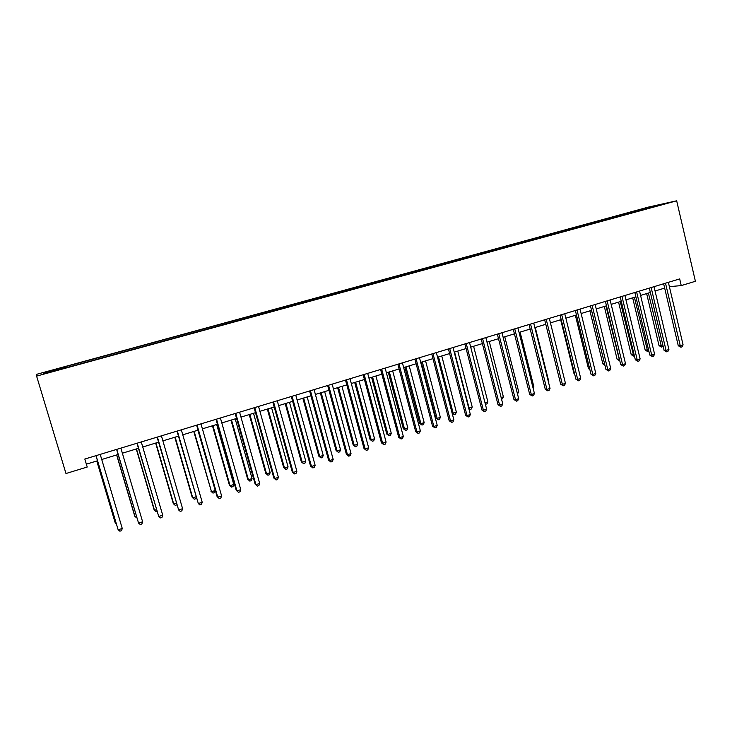 <?xml version="1.0" encoding="UTF-8"?>
<svg xmlns="http://www.w3.org/2000/svg" width="732" height="732" viewBox="0 0 732 732"><rect width="100%" height="100%" fill="white"/><g stroke="black" fill="none" stroke-linecap="round" stroke-linejoin="round"><path stroke-width="1.1" d="M50.444 372.195L45.32 373.494L50.444 372.195M648.296 207.119L36.82 374.272L36.6 376.111L676.67 200.806L648.296 207.119M669.387 286.651L681.245 285.599L679.68 278.91L84.821 459.037L87.218 467.034L65.981 473.522L36.6 376.111M661.838 204.502L668.353 202.883L661.884 204.722M637.279 211.392L636.657 210.715L632.256 211.685L65.569 366.631L66.008 367.519M636.657 210.715L663.585 203.944L648.085 208.437M65.789 366.851L43.435 372.963L43.508 373.677L66.621 367.647L648.168 208.172M681.245 285.599L695.4 281.28L676.67 200.806M86.358 464.17L97.502 460.785M101.739 459.495L118.108 454.508M122.372 453.209L138.467 448.313M142.749 447.005L158.57 442.192M162.879 440.874L178.425 436.144M182.762 434.826L198.043 430.169M202.398 428.842L217.422 424.267M221.796 422.931L236.573 418.439M240.965 417.103L255.486 412.674M259.906 411.329L274.18 406.983M278.618 405.638L292.663 401.356M297.119 400.001L310.917 395.802M315.391 394.438L328.961 390.302M333.453 388.939L346.803 384.876M351.305 383.504L364.426 379.505M368.955 378.133L381.857 374.198M386.395 372.817L399.086 368.955M403.643 367.565L416.124 363.767M420.699 362.377L432.969 358.634M437.553 357.243L449.631 353.565M454.224 352.165L466.101 348.551M470.703 347.151L482.388 343.592M487 342.183L498.492 338.687M503.122 337.278L514.431 333.838M519.07 332.42L530.188 329.034M534.836 327.616L545.779 324.285M550.437 322.867L561.197 319.591M565.863 318.173L576.45 314.952M581.126 313.525L591.548 310.35M596.232 308.922L606.48 305.802M611.174 304.375L621.258 301.31M625.952 299.873L635.879 296.853M640.582 295.426L650.345 292.452M655.058 291.016L664.665 288.088M632.256 211.685L632.494 212.701M651.819 207.165L651.846 206.561M43.435 372.963L44.341 373.448M663.64 283.769L678.271 345.76L680.266 345.769L665.507 283.202M683.084 344.845L682.041 346.831L680.916 347.206L680.266 345.769L683.084 344.845L668.362 282.342M680.916 347.206L678.271 345.76M646.64 293.578L659.038 345.66L662.835 345.047M648.396 293.047L661.563 347.06L659.038 345.66M663.055 345.952L661.563 347.06M649.311 288.106L664.107 350.399L666.065 350.418L651.141 287.557M668.92 349.484L667.886 351.479L666.742 351.854L666.065 350.418L668.92 349.484L654.033 286.679M666.742 351.854L664.107 350.399M634.836 292.489L649.796 355.075L651.718 355.121L636.63 291.949M654.6 354.178L653.566 356.173L652.422 356.548L651.718 355.121L654.6 354.178L639.539 291.062M652.422 356.548L649.796 355.075M620.205 296.927L635.339 359.805L637.224 359.86L621.953 296.387M640.134 358.909L639.109 360.913L637.947 361.297L637.224 359.86L640.134 358.909L624.899 295.499M637.947 361.297L635.339 359.805M632.677 297.833L645.203 350.152L648.515 349.695M634.388 297.311L647.719 351.57L645.203 350.152M648.863 351.15L647.719 351.57M618.567 302.124L631.231 354.691L634.04 354.407M620.242 301.611L633.738 356.118L631.231 354.691M634.397 355.908L633.738 356.118M604.312 306.47L617.113 359.275L619.409 359.156M605.959 305.967L619.62 360.72L617.113 359.275M605.41 301.401L620.718 364.591L622.575 364.655L607.13 300.879M625.512 363.694L624.497 365.707L623.316 366.092L622.575 364.655L625.512 363.694L610.113 299.983M623.316 366.092L620.718 364.591M589.91 310.853L602.857 363.905L604.623 363.96M591.52 310.359L604.65 364.069M604.961 365.35L602.857 363.905M590.468 305.93L605.95 369.422L607.761 369.504L592.142 305.418M610.735 368.535L609.729 370.548L608.539 370.941L607.761 369.504L610.735 368.535L595.153 304.503M608.539 370.941L605.95 369.422M575.361 310.496L591.026 374.299L592.801 374.409L576.999 310.002M595.802 373.421L594.805 375.443L593.597 375.836L592.801 374.409L595.802 373.421L580.037 309.087M593.597 375.836L591.026 374.299M560.09 315.126L575.938 379.24L577.676 379.359L561.691 314.641M580.714 378.362L579.717 380.393L578.5 380.796L577.676 379.359L580.714 378.362L564.765 313.708M578.5 380.796L575.938 379.24M544.663 319.793L560.694 384.227L562.386 384.364L546.209 319.326M565.452 383.358L564.463 385.398L563.237 385.801L562.386 384.364L565.452 383.358L549.32 318.383M563.237 385.801L560.694 384.227M529.053 324.523L545.276 389.268L546.932 389.424L530.563 324.066M550.034 388.408L549.055 390.449L547.811 390.861L546.932 389.424L550.034 388.408L533.71 323.114M547.811 390.861L545.276 389.268M575.361 315.282L588.455 368.58L589.635 368.644M589.91 369.752L588.455 368.58M560.666 319.756L573.906 373.311L574.483 373.347M574.62 373.887L573.906 373.311M548.488 382.205L548.927 382.067L535.275 327.488M548.927 382.067L548.616 382.717M532.878 387.283L533.903 386.944L520.104 332.108M533.903 386.944L533.18 388.482M513.288 329.299L529.693 394.365L531.304 394.539L514.752 328.851M534.442 393.505L533.472 395.564L532.219 395.975L531.304 394.539L534.442 393.505L517.927 327.89M532.219 395.975L529.693 394.365M517.094 392.407L518.723 391.885L504.769 336.775M518.723 391.885L517.497 393.972M497.339 334.121L513.946 399.516L515.511 399.709L498.757 333.691M518.686 398.666L517.716 400.724L516.453 401.145L515.511 399.709L518.686 398.666L501.969 332.721M516.453 401.145L513.946 399.516M501.146 397.595L503.387 396.863L489.269 341.496M503.387 396.863L502.463 398.858L501.548 399.16M481.217 339.007L498.016 404.723L499.544 404.933L482.589 338.596M502.747 403.881L501.795 405.949L500.505 406.37L499.544 404.933L502.747 403.881L485.838 337.608M500.505 406.37L498.016 404.723M485.014 402.838L487.878 401.905L473.604 346.263M487.878 401.905L486.963 403.908L485.38 404.265M485.719 404.311L485.197 403.561M464.912 343.948L481.921 409.993L483.394 410.222L466.238 343.546M486.643 409.161L485.691 411.228L484.392 411.659L483.394 410.222L486.643 409.161L469.523 342.549M484.392 411.659L481.921 409.993M454.581 352.055L469.056 408.026L472.213 407.001L457.765 351.086M468.663 407.962L470.045 409.417L468.883 408.822M472.213 407.001L471.307 409.005L470.045 409.417M448.423 348.935L465.634 415.318L467.071 415.566L449.704 348.551M470.347 414.486L469.404 416.572L468.096 417.002L467.071 415.566L470.347 414.486L453.026 347.544M468.096 417.002L465.634 415.318M438.532 356.942L453.181 413.187L456.375 412.143L441.762 355.962M452.083 412.994L453.181 413.187L454.197 414.577L452.129 413.196M456.375 412.143L455.478 414.156L454.197 414.577M431.761 353.986L449.173 420.708L450.555 420.973L432.978 353.611M453.877 419.884L452.943 421.971L451.617 422.401L450.555 420.973L453.877 419.884L436.345 352.595M451.617 422.401L449.173 420.708M421.175 362.23L435.851 418.146L437.141 418.393L440.362 417.35L425.576 360.885M422.318 361.882L437.141 418.393L438.184 419.793L435.851 418.146M440.362 417.35L439.475 419.372L438.184 419.793M414.898 359.092L432.53 426.152L433.866 426.436L416.069 358.735M437.214 425.338L436.29 427.433L434.954 427.872L433.866 426.436L437.214 425.338L419.473 357.701M434.954 427.872L432.53 426.152M397.842 364.252L415.694 431.66L416.975 431.962L398.967 363.914M420.369 430.855L419.454 432.951L418.1 433.399L416.975 431.962L420.369 430.855L402.408 362.871M418.1 433.399L415.694 431.66M380.603 369.477L398.666 437.224L399.901 437.553L381.665 369.148M403.332 436.428L402.426 438.541L401.054 438.99L399.901 437.553L403.332 436.428L385.142 368.095M401.054 438.99L398.666 437.224M363.154 374.757L381.445 442.86L382.626 443.208L364.17 374.445M386.093 442.073L385.206 444.187L383.815 444.644L382.626 443.208L386.093 442.073L367.684 373.384M383.815 444.644L381.445 442.86M345.504 380.1L364.024 448.56L365.149 448.926L346.465 379.807M368.663 447.783L367.775 449.896L366.375 450.363L365.149 448.926L368.663 447.783L350.015 378.737M366.375 450.363L364.024 448.56M327.652 385.508L346.401 454.325L347.471 454.718L328.549 385.233M351.021 453.547L350.152 455.679L348.734 456.146L347.471 454.718L351.021 453.547L332.154 384.144M348.734 456.146L346.401 454.325M309.59 390.97L328.577 460.154L329.592 460.565L310.432 390.723M333.188 459.394L332.319 461.526L330.891 462.002L329.592 460.565L333.188 459.394L314.074 389.616M330.891 462.002L328.577 460.154M291.318 396.506L310.542 466.055L311.493 466.494L292.095 396.277M315.135 465.305L314.284 467.446L312.829 467.922L311.493 466.494L315.135 465.305L295.774 395.161M312.829 467.922L310.542 466.055M272.826 402.106L292.297 472.021L293.193 472.488L273.539 401.895M296.872 471.28L296.03 473.43L294.566 473.915L293.193 472.488L296.872 471.28L277.263 400.761M294.566 473.915L292.297 472.021M254.114 407.77L273.832 478.06L274.665 478.545L254.763 407.578M278.389 477.328L277.565 479.487L276.074 479.972L274.665 478.545L278.389 477.328L258.533 406.434M276.074 479.972L273.832 478.06M235.173 413.507L255.148 484.172L255.916 484.685L235.759 413.333M259.686 483.449L258.872 485.618L257.371 486.112L255.916 484.685L259.686 483.449L239.574 412.171M257.371 486.112L255.148 484.172M216.013 419.308L236.235 490.358L236.948 490.898L216.526 419.152M240.764 489.644L239.959 491.822L238.44 492.316L236.948 490.898L240.764 489.644L220.396 417.981M238.44 492.316L236.235 490.358M196.615 425.182L217.102 496.616L217.752 497.184L197.064 425.045M221.604 495.921L220.817 498.099L219.28 498.602L217.752 497.184L221.604 495.921L200.971 423.865M219.28 498.602L217.102 496.616M176.979 431.13L198.317 503.543L177.354 431.02M202.215 502.262L201.446 504.449L199.882 504.961L198.317 503.543L202.215 502.262L181.316 429.821M157.096 437.15L178.645 509.984L157.407 437.059M182.597 508.685L181.829 510.881L180.255 511.403L178.645 509.984L182.597 508.685L161.415 435.842M136.975 443.244L158.725 516.499L137.204 443.171M162.724 515.191L161.982 517.396L160.381 517.917L158.725 516.499L162.724 515.191L141.267 441.945M116.608 449.411L138.558 523.106L116.754 449.366M142.612 521.779L141.88 523.984L140.26 524.515L138.558 523.106L142.612 521.779L120.871 448.121M95.974 455.661L118.145 529.785L96.048 455.633M122.253 528.44L121.53 530.663L119.892 531.194L118.145 529.785L122.253 528.44L100.211 454.371M404.833 367.208L419.674 423.398L420.918 423.672L424.176 422.611L409.215 365.872M405.921 366.869L420.918 423.672L421.998 425.063L419.674 423.398M424.176 422.611L423.297 424.633L421.998 425.063M388.299 372.24L403.323 428.714L404.522 428.998L407.815 427.927L392.681 370.904M389.351 371.92L404.522 428.998L405.629 430.389L403.323 428.714M407.815 427.927L406.946 429.959L405.629 430.389M371.591 377.328L386.789 434.085L387.942 434.387L391.272 433.307L375.955 376.001M372.588 377.026L387.942 434.387L389.076 435.778L386.789 434.085M391.272 433.307L390.412 435.348L389.076 435.778M354.7 382.47L370.081 439.511L371.179 439.831L374.546 438.743L359.046 381.143M355.642 382.186L371.179 439.831L372.35 441.222L370.081 439.511M374.546 438.743L373.695 440.792L372.35 441.222M337.617 387.667L353.181 445.001L354.233 445.34L357.637 444.233L341.945 386.35M338.504 387.402L354.233 445.34L355.432 446.73L353.181 445.001M357.637 444.233L356.795 446.291L355.432 446.73M320.342 392.928L336.089 450.546L337.095 450.912L340.536 449.796L324.66 391.62M321.174 392.672L337.095 450.912L338.33 452.303L336.089 450.546M340.536 449.796L339.703 451.854L338.33 452.303M302.865 398.254L318.813 456.164L319.756 456.548L323.242 455.414L307.175 396.945M303.652 398.016L319.756 456.548L321.028 457.939L318.813 456.164M323.242 455.414L322.419 457.482L321.028 457.939M285.196 403.634L301.337 461.837L302.234 462.249L305.747 461.096L289.488 402.325M285.919 403.414L302.234 462.249L303.533 463.63L301.337 461.837M305.747 461.096L304.942 463.173L303.533 463.63M267.326 409.069L283.659 467.574L284.501 468.004L288.06 466.851L271.59 407.77M267.994 408.868L284.501 468.004L285.837 469.395L283.659 467.574M288.06 466.851L287.255 468.928L285.837 469.395M249.246 414.577L265.789 473.384L266.567 473.833L270.172 472.662L253.501 413.287M249.85 414.394L266.567 473.833L267.939 475.224L265.789 473.384M270.172 472.662L269.376 474.757L267.939 475.224M230.964 420.141L247.709 479.259L248.423 479.734L252.073 478.545L235.192 418.86M231.504 419.976L248.423 479.734L249.832 481.116L247.709 479.259M252.073 478.545L251.296 480.64L249.832 481.116M212.463 425.777L229.418 485.197L230.077 485.7L233.764 484.502L216.672 424.496M212.948 425.631L230.077 485.7L231.522 487.082L229.418 485.197M233.764 484.502L232.996 486.597L231.522 487.082M193.751 431.477L211.511 491.73L215.245 490.513L197.933 430.206M194.163 431.349L211.511 491.73L212.994 493.112L210.907 491.209M215.245 490.513L214.485 492.627L212.994 493.112M174.811 437.242L192.187 497.284L192.726 497.833L195.956 496.79M175.158 437.132L192.726 497.833L194.255 499.215L195.755 498.721L196.176 497.54M155.651 443.08L173.246 503.442L173.722 504.009L176.33 503.168M155.934 442.988L173.722 504.009L175.287 505.391L176.824 504.86M136.262 448.981L154.086 509.664L154.489 510.259L156.456 509.618M136.472 448.917L154.489 510.259L156.099 511.641L156.968 511.357M116.644 454.956L134.688 515.959L135.027 516.591L136.344 516.161M116.781 454.911L135.027 516.591L136.857 517.899M96.78 461.004L115.061 522.337L115.336 522.987L115.976 522.776M96.853 460.977L115.336 522.987L116.269 523.746"/></g></svg>
